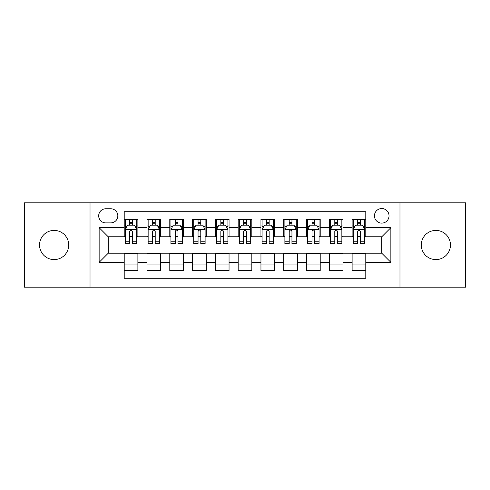 <?xml version="1.0" encoding="UTF-8"?>
<svg xmlns="http://www.w3.org/2000/svg" width="490" height="490" viewBox="0 0 490 490"><rect width="100%" height="100%" fill="white"/><g stroke="black" fill="none" stroke-linecap="round" stroke-linejoin="round"><path stroke-width="0.73" d="M435.873 230.416A14.584 14.584 0 0 0 421.284 245A14.584 14.584 0 0 0 435.873 259.584A14.584 14.584 0 0 0 450.457 245A14.584 14.584 0 0 0 435.873 230.416M54.127 230.416A14.584 14.584 0 0 0 39.543 245A14.584 14.584 0 0 0 54.127 259.584A14.584 14.584 0 0 0 68.716 245A14.584 14.584 0 0 0 54.127 230.416M381.747 208.538A7.295 7.295 0 0 0 374.452 215.827A7.295 7.295 0 0 0 381.747 223.121A7.295 7.295 0 0 0 389.036 215.827A7.295 7.295 0 0 0 381.747 208.538M399.975 287.165L465.5 287.165L465.5 202.836L399.975 202.836L399.975 287.165L90.025 287.165L90.025 202.836L24.5 202.836L24.5 287.165L90.025 287.165M365.791 219.361L352.114 219.361L352.114 227.679L343 227.679L343 236.793L352.114 236.793L352.114 227.679M343 227.679L343 219.361L329.323 219.361L329.323 227.679L320.209 227.679L320.209 236.793L329.323 236.793L329.323 227.679M320.209 227.679L320.209 219.361L306.538 219.361L306.538 227.679L297.418 227.679L297.418 236.793L306.538 236.793L306.538 227.679M297.418 227.679L297.418 219.361L283.747 219.361L283.747 227.679L274.627 227.679L274.627 236.793L283.747 236.793L283.747 227.679M274.627 227.679L274.627 219.361L260.956 219.361L260.956 227.679L251.836 227.679L251.836 236.793L260.956 236.793L260.956 227.679M251.836 227.679L251.836 219.361L238.165 219.361L238.165 227.679L229.044 227.679L229.044 236.793L238.165 236.793L238.165 227.679M229.044 227.679L229.044 219.361L215.373 219.361L215.373 227.679L206.253 227.679L206.253 236.793L215.373 236.793L215.373 227.679M206.253 227.679L206.253 219.361L192.582 219.361L192.582 227.679L183.462 227.679L183.462 236.793L192.582 236.793L192.582 227.679M183.462 227.679L183.462 219.361L169.791 219.361L169.791 227.679L160.677 227.679L160.677 236.793L169.791 236.793L169.791 227.679M160.677 227.679L160.677 219.361L147 219.361L147 236.793L137.886 236.793L137.886 219.361L124.209 219.361M124.209 270.639L137.886 270.639L137.886 253.208L147 253.208L147 270.639L160.677 270.639L160.677 253.208L169.791 253.208L169.791 262.322L160.677 262.322M169.791 262.322L169.791 270.639L183.462 270.639L183.462 253.208L192.582 253.208L192.582 262.322L183.462 262.322M192.582 262.322L192.582 270.639L206.253 270.639L206.253 253.208L215.373 253.208L215.373 262.322L206.253 262.322M215.373 262.322L215.373 270.639L229.044 270.639L229.044 253.208L238.165 253.208L238.165 262.322L229.044 262.322M238.165 262.322L238.165 270.639L251.836 270.639L251.836 253.208L260.956 253.208L260.956 262.322L251.836 262.322M260.956 262.322L260.956 270.639L274.627 270.639L274.627 253.208L283.747 253.208L283.747 262.322L274.627 262.322M283.747 262.322L283.747 270.639L297.418 270.639L297.418 253.208L306.538 253.208L306.538 262.322L297.418 262.322M306.538 262.322L306.538 270.639L320.209 270.639L320.209 253.208L329.323 253.208L329.323 262.322L320.209 262.322M329.323 262.322L329.323 270.639L343 270.639L343 253.208L352.114 253.208L352.114 262.322L343 262.322M105.748 222.895L110.765 222.895A7.062 7.062 0 0 0 117.827 215.827A7.062 7.062 0 0 0 110.765 208.764L105.748 208.764A7.062 7.062 0 0 0 98.686 215.827A7.062 7.062 0 0 0 105.748 222.895M399.975 202.836L90.025 202.836M365.791 227.679L365.791 211.723L124.209 211.723L124.209 236.793L108.253 236.793L108.253 253.208L124.209 253.208L124.209 278.277L365.791 278.277L365.791 253.208L381.747 253.208L381.747 236.793L365.791 236.793L365.791 227.679L390.861 227.679L390.861 262.322L365.791 262.322M124.209 262.322L99.139 262.322L99.139 227.679L124.209 227.679M352.114 262.322L352.114 270.639L365.791 270.639M124.209 225.057L125.348 225.057M129.679 225.057L132.416 225.057M136.747 225.057L137.886 225.057M124.209 236.566L125.348 236.566M129.679 236.566L132.416 236.566M136.747 236.566L137.886 236.566M124.209 253.434L137.886 253.434M124.209 264.943L137.886 264.943M147 236.566L148.139 236.566M152.47 236.566L155.208 236.566M159.538 236.566L160.677 236.566M147 225.057L148.139 225.057M152.47 225.057L155.208 225.057M159.538 225.057L160.677 225.057M147 253.434L160.677 253.434M147 264.943L160.677 264.943M169.791 253.434L183.462 253.434M169.791 264.943L183.462 264.943M169.791 225.057L170.93 225.057M175.261 225.057L177.993 225.057M182.323 225.057L183.462 225.057M169.791 236.566L170.93 236.566M175.261 236.566L177.993 236.566M182.323 236.566L183.462 236.566M192.582 253.434L206.253 253.434M192.582 264.943L206.253 264.943M192.582 225.057L193.721 225.057M198.052 225.057L200.784 225.057M205.114 225.057L206.253 225.057M192.582 236.566L193.721 236.566M198.052 236.566L200.784 236.566M205.114 236.566L206.253 236.566M215.373 253.434L229.044 253.434M215.373 264.943L229.044 264.943M215.373 225.057L216.513 225.057M220.843 225.057L223.575 225.057M227.905 225.057L229.044 225.057M215.373 236.566L216.513 236.566M220.843 236.566L223.575 236.566M227.905 236.566L229.044 236.566M238.165 253.434L251.836 253.434M238.165 264.943L251.836 264.943M238.165 225.057L239.304 225.057M243.634 225.057L246.366 225.057M250.696 225.057L251.836 225.057M238.165 236.566L239.304 236.566M243.634 236.566L246.366 236.566M250.696 236.566L251.836 236.566M260.956 253.434L274.627 253.434M260.956 264.943L274.627 264.943M260.956 225.057L262.095 225.057M266.425 225.057L269.157 225.057M273.487 225.057L274.627 225.057M260.956 236.566L262.095 236.566M266.425 236.566L269.157 236.566M273.487 236.566L274.627 236.566M283.747 253.434L297.418 253.434M283.747 264.943L297.418 264.943M283.747 225.057L284.886 225.057M289.216 225.057L291.948 225.057M296.279 225.057L297.418 225.057M283.747 236.566L284.886 236.566M289.216 236.566L291.948 236.566M296.279 236.566L297.418 236.566M306.538 253.434L320.209 253.434M306.538 264.943L320.209 264.943M306.538 225.057L307.677 225.057M312.007 225.057L314.739 225.057M319.07 225.057L320.209 225.057M306.538 236.566L307.677 236.566M312.007 236.566L314.739 236.566M319.07 236.566L320.209 236.566M329.323 253.434L343 253.434M329.323 264.943L343 264.943M329.323 225.057L330.462 225.057M334.793 225.057L337.53 225.057M341.861 225.057L343 225.057M329.323 236.566L330.462 236.566M334.793 236.566L337.53 236.566M341.861 236.566L343 236.566M352.114 253.434L365.791 253.434M352.114 264.943L365.791 264.943M352.114 225.057L353.253 225.057M357.584 225.057L360.322 225.057M364.652 225.057L365.791 225.057M352.114 236.566L353.253 236.566M357.584 236.566L360.322 236.566M364.652 236.566L365.791 236.566M108.253 236.793L99.139 227.679M108.253 253.208L99.139 262.322M390.861 227.679L381.747 236.793M390.861 262.322L381.747 253.208M132.416 222.325L129.679 222.325M136.747 241.772L132.416 241.772L132.416 243.634L136.747 243.634L136.747 229.73L134.462 225.173L127.627 225.173L125.348 229.73L125.348 243.634L129.679 243.634L129.679 241.772L125.348 241.772M125.348 229.73L125.348 219.361M136.747 229.73L136.747 219.361M129.679 225.173L129.679 219.361M132.416 219.361L132.416 225.173M132.416 241.772L132.416 231.439C131.504 229.681 130.591 229.681 129.679 231.439L129.679 241.772M155.208 222.325L152.47 222.325M159.538 241.772L155.208 241.772L155.208 243.634L159.538 243.634L159.538 229.73L157.253 225.173L150.418 225.173L148.139 229.73L148.139 243.634L152.47 243.634L152.47 241.772L148.139 241.772M148.139 229.73L148.139 219.361M159.538 229.73L159.538 219.361M152.47 225.173L152.47 219.361M155.208 219.361L155.208 225.173M155.208 241.772L155.208 231.439C154.295 229.681 153.382 229.681 152.47 231.439L152.47 241.772M177.993 222.325L175.261 222.325M182.323 241.772L177.993 241.772L177.993 243.634L182.323 243.634L182.323 229.73L180.044 225.173L173.209 225.173L170.93 229.73L170.93 243.634L175.261 243.634L175.261 241.772L170.93 241.772M170.93 229.73L170.93 219.361M182.323 229.73L182.323 219.361M175.261 225.173L175.261 219.361M177.993 219.361L177.993 225.173M177.993 241.772L177.993 231.439C177.086 229.681 176.173 229.681 175.261 231.439L175.261 241.772M200.784 222.325L198.052 222.325M205.114 241.772L200.784 241.772L200.784 243.634L205.114 243.634L205.114 229.73L202.836 225.173L196 225.173L193.721 229.73L193.721 243.634L198.052 243.634L198.052 241.772L193.721 241.772M193.721 229.73L193.721 219.361M205.114 229.73L205.114 219.361M198.052 225.173L198.052 219.361M200.784 219.361L200.784 225.173M200.784 241.772L200.784 231.439C199.877 229.681 198.964 229.681 198.052 231.439L198.052 241.772M223.575 222.325L220.843 222.325M227.905 241.772L223.575 241.772L223.575 243.634L227.905 243.634L227.905 229.73L225.627 225.173L218.791 225.173L216.513 229.73L216.513 243.634L220.843 243.634L220.843 241.772L216.513 241.772M216.513 229.73L216.513 219.361M227.905 229.73L227.905 219.361M220.843 225.173L220.843 219.361M223.575 219.361L223.575 225.173M223.575 241.772L223.575 231.439C222.668 229.681 221.756 229.681 220.843 231.439L220.843 241.772M246.366 222.325L243.634 222.325M250.696 241.772L246.366 241.772L246.366 243.634L250.696 243.634L250.696 229.73L248.418 225.173L241.582 225.173L239.304 229.73L239.304 243.634L243.634 243.634L243.634 241.772L239.304 241.772M239.304 229.73L239.304 219.361M250.696 229.73L250.696 219.361M243.634 225.173L243.634 219.361M246.366 219.361L246.366 225.173M246.366 241.772L246.366 231.439C245.459 229.681 244.547 229.681 243.634 231.439L243.634 241.772M269.157 222.325L266.425 222.325M273.487 241.772L269.157 241.772L269.157 243.634L273.487 243.634L273.487 229.73L271.209 225.173L264.373 225.173L262.095 229.73L262.095 243.634L266.425 243.634L266.425 241.772L262.095 241.772M262.095 229.73L262.095 219.361M273.487 229.73L273.487 219.361M266.425 225.173L266.425 219.361M269.157 219.361L269.157 225.173M269.157 241.772L269.157 231.439C268.25 229.681 267.338 229.681 266.425 231.439L266.425 241.772M291.948 222.325L289.216 222.325M296.279 241.772L291.948 241.772L291.948 243.634L296.279 243.634L296.279 229.73L294 225.173L287.165 225.173L284.886 229.73L284.886 243.634L289.216 243.634L289.216 241.772L284.886 241.772M284.886 229.73L284.886 219.361M296.279 229.73L296.279 219.361M289.216 225.173L289.216 219.361M291.948 219.361L291.948 225.173M291.948 241.772L291.948 231.439C291.036 229.681 290.129 229.681 289.216 231.439L289.216 241.772M314.739 222.325L312.007 222.325M319.07 241.772L314.739 241.772L314.739 243.634L319.07 243.634L319.07 229.73L316.791 225.173L309.956 225.173L307.677 229.73L307.677 243.634L312.007 243.634L312.007 241.772L307.677 241.772M307.677 229.73L307.677 219.361M319.07 229.73L319.07 219.361M312.007 225.173L312.007 219.361M314.739 219.361L314.739 225.173M314.739 241.772L314.739 231.439C313.827 229.681 312.92 229.681 312.007 231.439L312.007 241.772M337.53 222.325L334.793 222.325M341.861 241.772L337.53 241.772L337.53 243.634L341.861 243.634L341.861 229.73L339.582 225.173L332.747 225.173L330.462 229.73L330.462 243.634L334.793 243.634L334.793 241.772L330.462 241.772M330.462 229.73L330.462 219.361M341.861 229.73L341.861 219.361M334.793 225.173L334.793 219.361M337.53 219.361L337.53 225.173M337.53 241.772L337.53 231.439C336.618 229.681 335.711 229.681 334.793 231.439L334.793 241.772M360.322 222.325L357.584 222.325M364.652 241.772L360.322 241.772L360.322 243.634L364.652 243.634L364.652 229.73L362.373 225.173L355.538 225.173L353.253 229.73L353.253 243.634L357.584 243.634L357.584 241.772L353.253 241.772M353.253 229.73L353.253 219.361M364.652 229.73L364.652 219.361M357.584 225.173L357.584 219.361M360.322 219.361L360.322 225.173M360.322 241.772L360.322 231.439C359.409 229.681 358.496 229.681 357.584 231.439L357.584 241.772M147 262.322L137.886 262.322M147 227.679L137.886 227.679M136.686 229.614L125.403 229.614M125.348 226.429L127.002 226.429M135.093 226.429L136.747 226.429M129.679 235.01L125.348 235.01M136.747 235.01L132.416 235.01M132.416 223.771L129.679 223.771M159.477 229.614L148.194 229.614M148.139 226.429L149.793 226.429M157.884 226.429L159.538 226.429M152.47 235.01L148.139 235.01M159.538 235.01L155.208 235.01M155.208 223.771L152.47 223.771M182.268 229.614L170.986 229.614M170.93 226.429L172.584 226.429M180.675 226.429L182.323 226.429M175.261 235.01L170.93 235.01M182.323 235.01L177.993 235.01M177.993 223.771L175.261 223.771M205.059 229.614L193.777 229.614M193.721 226.429L195.375 226.429M203.466 226.429L205.114 226.429M198.052 235.01L193.721 235.01M205.114 235.01L200.784 235.01M200.784 223.771L198.052 223.771M227.85 229.614L216.568 229.614M216.513 226.429L218.166 226.429M226.257 226.429L227.905 226.429M220.843 235.01L216.513 235.01M227.905 235.01L223.575 235.01M223.575 223.771L220.843 223.771M250.641 229.614L239.359 229.614M239.304 226.429L240.951 226.429M249.049 226.429L250.696 226.429M243.634 235.01L239.304 235.01M250.696 235.01L246.366 235.01M246.366 223.771L243.634 223.771M273.432 229.614L262.15 229.614M262.095 226.429L263.743 226.429M271.834 226.429L273.487 226.429M266.425 235.01L262.095 235.01M273.487 235.01L269.157 235.01M269.157 223.771L266.425 223.771M296.223 229.614L284.941 229.614M284.886 226.429L286.534 226.429M294.625 226.429L296.279 226.429M289.216 235.01L284.886 235.01M296.279 235.01L291.948 235.01M291.948 223.771L289.216 223.771M319.015 229.614L307.732 229.614M307.677 226.429L309.325 226.429M317.416 226.429L319.07 226.429M312.007 235.01L307.677 235.01M319.07 235.01L314.739 235.01M314.739 223.771L312.007 223.771M341.806 229.614L330.523 229.614M330.462 226.429L332.116 226.429M340.207 226.429L341.861 226.429M334.793 235.01L330.462 235.01M341.861 235.01L337.53 235.01M337.53 223.771L334.793 223.771M364.597 229.614L353.315 229.614M353.253 226.429L354.907 226.429M362.998 226.429L364.652 226.429M357.584 235.01L353.253 235.01M364.652 235.01L360.322 235.01M360.322 223.771L357.584 223.771"/></g></svg>
